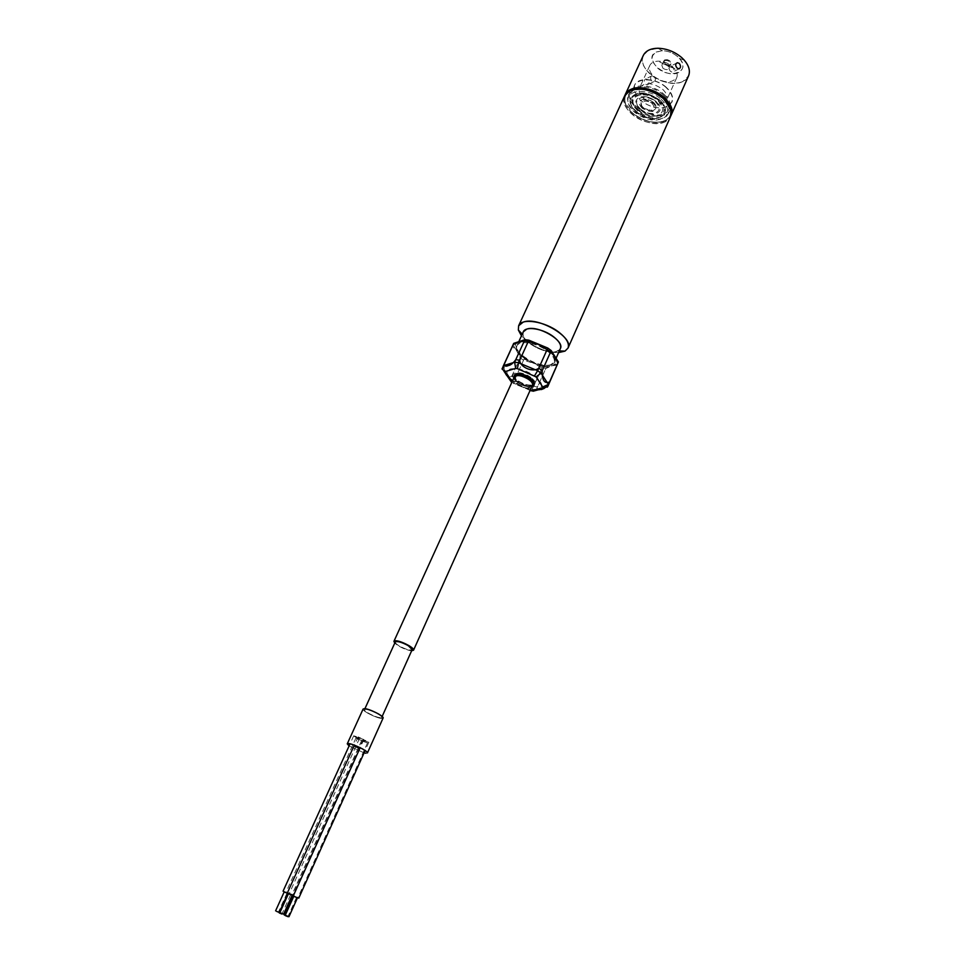<?xml version="1.0" encoding="UTF-8"?>
<svg xmlns="http://www.w3.org/2000/svg" width="965" height="965" viewBox="0 0 965 965"><rect width="100%" height="100%" fill="white"/><g stroke="black" fill="none" stroke-linecap="round" stroke-linejoin="round"><path stroke-width="0.72" stroke-dasharray="4.83 3.62" d="M355.12 736.958L353.709 735.776L358.087 737.212L359.487 738.394L355.12 736.958M288.402 893.831L284.18 891.925M292.166 895.17L288.414 893.795M359.475 738.068L358.075 736.886L363.865 739.504L359.475 738.068M357.4 739.057L356.001 737.887L360.367 739.323L361.766 740.493L357.4 739.057M364.456 740.855L363.057 739.685L367.46 741.12L368.847 742.29L364.456 740.855M297.485 897.8L293.855 896.159L297.413 897.957M363.154 741.458L361.754 740.288L366.133 741.723L367.52 742.893L363.154 741.458M297.341 898.125L292.781 896.171M558.035 363.467L547.879 386.314L536.456 389.486L532.571 388.895L514.019 381.151L513.537 383.527L530.183 390.21M516.275 373.491L515.973 373.636C521.836 373.033 527.433 375.192 532.789 380.101L533.995 383.394L531.872 385.325C526.178 387.255 512.041 379.1 514.345 375.204L516.275 373.491C520.352 372.78 524.984 374.118 530.195 377.544C533.247 379.872 534.489 381.875 533.91 383.563L532.101 384.914C528.024 385.578 523.416 384.239 518.289 380.873C515.201 378.545 513.947 376.519 514.526 374.806L515.877 373.588C523.319 371.006 540.496 383.419 532.222 385.373C528.048 386.048 523.319 384.673 518.048 381.259C513.513 377.629 512.789 375.071 515.877 373.588M514.285 377.001C513.742 378.606 514.924 380.487 517.807 382.671C524.743 386.844 529.616 387.689 532.427 385.204L530.69 386.47C525.37 388.268 512.125 380.644 514.285 377.001L393.925 641.351M411.645 650.772C405.336 649.735 399.703 647.177 394.745 643.136L398.449 645.899C403.479 648.757 407.881 650.386 411.645 650.772M380.451 717.767C376.217 717.683 363.335 711.145 364.481 709.661L365.699 709.323C369.872 709.359 382.9 715.958 381.706 717.441L380.451 717.767M395.276 641.966C395.059 642.835 396.35 644.15 399.172 645.887C405.782 649.421 410.125 650.663 412.176 649.59L410.873 650.096C406.542 650.374 393.961 643.824 395.276 641.966L364.481 709.661C366.423 708.901 370.801 710.288 377.617 713.811C380.5 715.511 381.875 716.718 381.706 717.441C379.764 718.189 375.397 716.814 368.618 713.304C365.711 711.603 364.336 710.397 364.481 709.661L364.927 708.684M364.094 752.869L349.077 745.969L364.094 752.869M381.633 718.43C376.7 718.334 361.766 710.771 363.105 709.034C362.937 709.878 364.529 711.289 367.906 713.256C375.771 717.333 380.825 718.937 383.093 718.057L381.633 718.43M510.256 380.391L510.63 378.714L514.019 381.151L524.067 359.052L520.714 356.604L513.235 345.337L513.645 343.48M664.728 59.878C668.6 59.408 670.687 60.747 670.977 63.895L670.156 64.715C666.284 65.186 664.21 63.847 663.92 60.699L664.728 59.878M664.402 60.602C668.275 60.132 670.349 61.471 670.651 64.619L669.831 65.451C665.959 65.91 663.884 64.571 663.594 61.422L664.402 60.602M678.793 72.423C666.055 79.661 642.352 58.708 656.007 52.086L662.304 50.699C669.083 50.988 674.825 53.582 679.541 58.479C684.209 64.534 683.968 69.178 678.793 72.423M683.039 81.362C667.659 90.119 635.718 69.48 643.305 55.488L648.287 50.397L657.877 48.262C668.275 48.696 677.068 52.665 684.269 60.168C689.022 65.825 690.445 71.06 688.515 75.909L683.039 81.362M670.832 115.824L665.621 120.613C653.281 127.163 626.961 114.787 624.669 101.337L625.043 95.113M664.825 120.734C652.871 127.091 627.322 115.076 625.115 102.037C624.138 97.127 625.863 93.412 630.29 90.915L636.888 89.07L630.29 90.915C625.863 93.412 624.138 97.127 625.115 102.037L632.654 113.279C644.343 122.036 655.332 124.376 665.621 120.323L664.825 120.734M665.114 121.807C649.771 130.106 617.262 109.407 624.669 95.849C622.497 101.675 624.91 107.754 631.906 114.111C644.138 125.197 666.67 126.789 670.542 116.56L665.114 121.807M558.578 352.611C543.983 351.948 531.606 346.363 521.462 335.832L528 341.96C538.168 349.028 548.361 352.575 558.578 352.611M523.283 331.864L523.078 335C523.862 337.907 526.275 340.886 530.328 343.938C541.196 351.043 550.472 353.347 558.156 350.838L560.363 348.606L556.636 351.453C547.215 354.831 524.562 343.733 523.078 335L523.283 331.864L516.866 345.844C518.929 339.885 536.661 342.744 547.119 350.85C552.933 355.385 555.261 359.318 554.115 362.659L553.186 363.962C546.13 367.689 536.395 365.639 524.007 357.822C519.073 354.095 516.577 350.633 516.516 347.4L516.866 345.844M550.726 364.698C539.604 368.618 512.656 352.937 517.216 345.096L520.654 342.43C531.51 338.16 559.109 354.143 554.441 361.911L550.726 364.698M667.539 102.941L670.506 109.081C671.568 114.051 669.939 117.802 665.621 120.323C669.939 117.802 671.568 114.051 670.506 109.081L667.539 102.941M520.714 356.604L510.63 378.714L502.994 367.605L513.235 345.337M502.994 367.605L502.029 368.956M531.606 390.536L542.511 366.712L524.067 359.052M535.828 390.475L546.371 367.279L542.511 366.712M557.842 363.865L546.371 367.279M294.916 896.497L297.594 897.571L294.916 896.497M557.481 364.734L549.001 383.781L544.369 388.34M659.216 100.264C643.052 85.596 619.542 97.586 636.514 111.385C644.825 117.621 652.798 119.467 660.446 116.922C666.574 112.953 666.164 107.405 659.216 100.264L658.613 100.42C652.014 95.197 645.356 93.195 638.637 94.389C645.464 93.303 652.075 95.306 658.456 100.372L662.388 105.113C669.517 116.982 648.999 121.301 637.527 110.637C630.181 102.966 630.543 97.549 638.637 94.389C645.489 93.352 652.075 95.342 658.407 100.36L662.388 105.113L658.407 100.36M643.571 107.839C637.25 102.628 646.092 98.237 652.063 103.677C654.668 106.331 654.825 108.406 652.569 109.901C649.698 110.879 646.707 110.191 643.571 107.839M548.361 349.993L554.754 356.483L556.13 359.619C556.733 362.659 555.345 364.71 551.992 365.771C547.071 367.014 540.81 366.109 533.199 363.069L523.513 360.271L520.159 357.834L516.914 351.188C514.369 347.183 514.671 344.216 517.807 342.31L519.194 341.719C524.043 340.343 530.388 341.2 538.241 344.312L548.361 349.993M363.865 739.504L359.788 748.538L353.974 745.921L287.425 892.758L293.481 895.484M289.597 893.867L292.274 894.941L289.597 893.867M659.698 100.034C646.84 91.337 637.153 90.662 630.652 97.972C629.035 102.314 630.833 106.862 636.044 111.614C648.83 120.251 658.492 120.866 665.018 113.496C666.586 109.25 664.825 104.763 659.722 100.022C646.84 91.313 637.141 90.638 630.615 97.96C628.999 102.314 630.808 106.862 636.031 111.626C648.83 120.227 658.48 120.842 664.994 113.484C666.562 109.25 664.801 104.763 659.698 100.034M659.662 100.107C646.803 91.41 637.129 90.734 630.615 98.044C628.999 102.386 630.796 106.934 636.007 111.687C648.794 120.287 658.444 120.915 664.957 113.556C666.525 109.322 664.764 104.835 659.662 100.107M659.686 100.095C664.788 104.835 666.562 109.322 664.981 113.568C658.468 120.939 648.794 120.311 635.995 111.699C630.772 106.934 628.963 102.386 630.579 98.032C637.105 90.71 646.803 91.386 659.686 100.095M663.896 94.208C669.831 99.745 671.869 104.992 670.036 109.95C666.634 118.912 646.924 117.573 636.249 107.851C630.157 102.29 628.07 96.958 629.964 91.856C633.293 83.026 653.196 84.293 663.896 94.208M662.279 97.827C668.214 103.352 670.277 108.599 668.443 113.532L666.562 116.198C657.611 121.855 646.972 120.251 634.632 111.385C629.916 107.212 627.576 102.941 627.588 98.599L628.324 95.414C631.641 86.621 651.556 87.912 662.279 97.827M661.158 99.323C668.154 106.102 669.529 111.964 665.271 116.91C656.707 122.338 646.502 120.806 634.656 112.302C630.133 108.285 627.877 104.196 627.889 100.034C627.491 89.021 649.385 88.358 661.158 99.323M666.115 87.513C653.51 75.644 630.35 78.467 634.222 91.06L640.434 100.3C650.06 107.585 659.204 109.564 667.84 106.234C674.414 101.627 673.847 95.378 666.115 87.513M666.272 87.345C656.297 78.056 637.708 76.923 634.56 85.234L634.138 90.915L640.386 100.239C650.096 107.573 659.3 109.564 667.997 106.21L671.966 102.121C673.703 97.453 671.809 92.531 666.272 87.345M662.991 94.654C668.54 99.841 670.458 104.751 668.733 109.395C665.561 117.778 647.117 116.524 637.117 107.417C631.424 102.218 629.47 97.236 631.243 92.459C634.367 84.196 652.967 85.378 662.991 94.654M624.97 95.245L624.657 101.313C625.634 105.378 628.227 109.238 632.437 112.929C644.499 121.952 655.838 124.376 666.453 120.191L670.784 115.969M523.886 357.388C536.685 365.458 546.721 367.569 554.019 363.721C556.877 360.283 554.791 355.771 547.77 350.174C535.84 340.862 515.672 338.715 516.142 346.616C516.203 349.945 518.784 353.54 523.886 357.388M625.224 94.679L643.305 55.488C641.025 61.483 643.317 67.683 650.157 74.064C662.147 85.21 684.523 86.464 688.54 75.921L671.049 115.366M647.624 79.625L645.826 78.925C643.884 79.974 643.776 81.748 645.513 84.257L647.419 84.884C649.505 83.786 649.578 82.025 647.624 79.625M653.92 76.404C655.947 78.78 655.898 80.541 653.763 81.663L651.797 81.048C650.133 78.491 650.253 76.693 652.147 75.668L653.92 76.404C663.908 83.219 671.519 83.617 676.742 77.598C677.852 74.824 677.092 71.796 674.451 68.539L670.723 66.127C668.576 67.273 668.528 69.046 670.591 71.47L672.352 72.218C674.27 71.205 674.378 69.384 672.714 66.754C668.347 63.087 663.486 61.229 658.118 61.157C653.92 61.338 651.158 62.761 649.819 65.439C648.504 68.961 649.867 72.616 653.92 76.404M677.925 56.863C673.305 52.93 668.094 50.868 662.304 50.699C650.929 52.629 649.204 58.286 657.153 67.647C669.963 79.854 691.579 71.374 679.541 58.479L677.925 56.863M662.593 89.263C666.622 93.026 667.997 96.609 666.731 100.01C661.556 105.909 653.908 105.438 643.824 98.611C639.723 94.847 638.323 91.217 639.614 87.755C644.789 81.88 652.461 82.387 662.593 89.263M662.895 68.177C665.524 69.975 667.527 70.083 668.902 68.491L667.84 65.62L664.029 64.16L661.833 65.306L662.895 68.177M664.981 63.581C667.599 65.379 669.601 65.487 670.977 63.895L669.927 61.012C667.298 59.215 665.295 59.106 663.92 60.699L664.981 63.581M557.288 365.12L551.992 365.771L545.828 368.509L541.956 367.955L533.199 363.069C525.66 359.812 520.219 355.844 516.914 351.188L512.668 346.568L513.091 344.674L504.152 365.096L512.668 346.568M541.956 367.955L533.693 386.386C528.35 391.054 515.25 385.59 515.153 378.654L523.513 360.271M541.389 389.57C538.518 390.716 537.24 389.86 537.565 386.989L545.828 368.509M520.159 357.834L511.764 376.229C506.589 378.364 504.044 374.649 504.152 365.096M285.254 892.263L287.908 893.325L285.254 892.263M293.83 896.497L296.496 897.559L293.83 896.497M287.884 893.892L290.537 894.953L287.884 893.892M512.282 382.309L513.742 383.358M531.45 386.265C525.756 388.183 511.607 380.041 513.923 376.145C513.344 377.858 514.598 379.884 517.686 382.212C524.284 386.302 529.363 387.399 532.921 385.481L531.45 386.265M534.851 376.121C542.571 382.43 543.669 386.76 538.132 389.088C534.755 389.932 530.376 389.462 524.996 387.677L513.887 381.995C506.167 375.819 504.96 371.489 510.256 368.98C517.433 367.689 525.635 370.065 534.851 376.121M549.001 383.781L549.194 383.407C547.975 385.686 546.142 387.315 543.705 388.292M638.167 110.312C643.848 114.823 649.807 116.705 656.067 115.969C664.173 113.327 664.752 108.225 657.804 100.686C646.526 90.179 627.069 95.161 634.705 106.319L638.167 110.312M639.879 109.455C634.174 103.472 634.488 99.274 640.808 96.862C646.08 96.054 651.17 97.61 656.079 101.506L659.095 105.125C664.716 114.316 648.806 117.754 639.879 109.455M640.519 109.129C644.861 112.579 649.409 114.003 654.174 113.412C660.277 111.373 660.699 107.513 655.428 101.82C646.912 93.882 632.159 97.574 637.853 106.053L640.519 109.129M642.22 108.273C638.179 104.015 638.42 101.036 642.931 99.347C646.659 98.804 650.253 99.902 653.703 102.64L655.826 105.173C656.502 112.423 651.966 113.46 642.22 108.273M642.871 107.947L652.244 110.879C656.381 109.467 656.646 106.826 653.052 102.953C644.246 98.321 640.241 99.274 641.037 105.812L642.871 107.947M531.039 377.556C519.484 368.823 505.129 373.057 517.216 381.428L517.288 381.477C523.223 385.312 528.543 386.856 533.247 386.109C536.866 384.553 536.13 381.694 531.039 377.556M533.693 386.386L537.565 386.989M515.153 378.654L511.764 376.229M353.709 735.776L349.619 744.787M359.487 738.394L289.09 893.94M358.075 736.886L354.324 745.149M356.001 737.887L285.7 892.854M361.766 740.493L291.707 895.568M363.057 739.685L292.757 895.387M368.847 742.29L364.794 751.325M361.754 740.288L291.659 895.46M367.52 742.893L297.787 897.908M511.848 382.333L530.087 390.415M513.863 377.93C513.259 380.825 525.708 388.509 530.859 386.555L532.017 386.133C528.048 387.435 523.295 386.277 517.747 382.683L513.863 377.93M670.651 64.619L668.902 68.491M625.115 102.037L624.669 101.337L625.115 102.037M630.29 90.915L629.445 91.024L630.29 90.915M518.627 325.772L624.669 95.849M523.078 335L522.246 334.131L523.078 335M517.216 345.096L518.772 341.694M554.441 361.911L554.115 362.659M558.156 350.838L559.35 350.886L558.156 350.838M670.506 109.081L670.977 109.781L670.506 109.081M665.621 120.323L666.429 120.191L665.621 120.323M662.304 50.699L657.877 48.262L662.304 50.699M684.294 60.18L679.541 58.479L684.269 60.168M663.594 61.422L661.833 65.306M504.562 363.214L513.103 344.662M381.706 717.441L382.152 716.464L381.706 717.441M504.55 363.238C503.646 365.711 503.633 368.184 504.526 370.632C503.404 372.08 507.687 376.615 517.373 384.239L524.996 387.677C533.645 389.764 538.349 390.367 539.097 389.474L539.99 389.329M638.118 110.299C643.848 114.847 649.831 116.741 656.067 115.969C649.759 116.608 643.836 114.739 638.287 110.336L634.705 106.319L638.118 110.299M656.224 101.542C651.134 97.513 645.995 95.945 640.808 96.862C646.104 96.102 651.17 97.646 656.031 101.494L659.095 105.125L656.224 101.542M640.471 109.117C644.861 112.603 649.433 114.039 654.174 113.412C649.361 113.906 644.849 112.483 640.639 109.154L637.853 106.053L640.471 109.117M653.848 102.676C650.217 99.805 646.586 98.695 642.931 99.347C646.683 98.84 650.253 99.938 653.655 102.628L655.826 105.173L653.848 102.676M642.823 107.935L652.244 110.879L642.992 107.983L641.037 105.812L642.823 107.935M363.105 709.034L347.255 743.846M668.443 113.532L670.036 109.95M665.271 116.91L666.562 116.198M668.733 109.395L671.966 102.121M553.186 363.962L554.019 363.721M653.763 81.663L647.419 84.884M678.974 68.853L672.352 72.218M676.742 77.598L666.731 100.01M668.299 66.09L674.451 68.539M628.324 95.414L629.964 91.856M627.889 100.034L627.588 98.599M631.243 92.459L634.56 85.234M516.516 347.4L516.142 346.616M652.147 75.668L645.826 78.925M677.333 62.725L670.723 66.127M649.819 65.439L639.614 87.755M664.029 64.16L658.118 61.157M296.496 897.559L288.004 916.424M286.931 893.325L278.378 912.178M290.537 894.953L282.106 913.59"/><path stroke-width="1.45" d="M284.18 891.925L292.166 895.17M288.414 893.795L287.799 893.566L288.402 893.831M292.009 895.508L297.485 897.8M292.781 896.171L291.925 895.689M514.345 375.204L516.142 373.877C521.751 371.851 536.082 380.077 533.742 383.961L532.921 385.481L533.742 383.961M514.285 377.001L515.961 375.759C521.209 373.877 534.61 381.573 532.427 385.204L413.539 650.205L411.645 650.772L413.539 650.205L532.427 385.204C532.957 383.624 531.799 381.742 528.941 379.571C521.981 375.373 517.095 374.529 514.285 377.001L393.925 641.351L395.385 640.772C400.318 640.386 415.095 648.07 413.539 650.205C413.792 649.204 412.308 647.696 409.064 645.682C401.344 641.556 396.301 640.109 393.925 641.351L394.745 643.136L393.925 641.351M395.276 641.966L396.543 641.472C400.801 641.134 413.527 647.756 412.176 649.59L382.152 716.464L412.176 649.59L408.316 645.694C401.669 642.147 397.327 640.893 395.276 641.966L364.927 708.684M366 753.243L364.094 752.869L366 753.243M347.255 743.846L349.077 745.969L347.255 743.846L348.618 743.569C353.395 743.822 368.727 751.482 367.424 752.965L383.093 718.057C383.274 717.212 381.694 715.813 378.352 713.859C370.439 709.758 365.361 708.153 363.105 709.034L364.505 708.648C369.342 708.672 384.48 716.344 383.093 718.057L367.424 752.965C367.569 752.218 365.94 750.867 362.538 748.937C354.541 744.847 349.439 743.159 347.255 743.846L363.105 709.034M625.043 95.113L630.157 89.781C645.102 80.843 678.528 101.916 671.049 115.366L670.832 115.824M624.669 95.849L629.602 90.951C641.46 83.955 668.552 96.283 670.977 109.781L670.542 116.56L670.977 109.781L663.498 98.647C651.459 89.528 640.109 86.983 629.445 91.024L624.669 95.849L518.627 325.772L523.175 322.141C537.638 316.146 574.356 337.509 568.023 348.076L565.008 351.115L558.578 352.611L565.008 351.115L568.023 348.076L670.542 116.56L568.023 348.076C569.591 343.552 566.552 338.257 558.904 332.201C545.068 321.309 521.438 317.678 518.627 325.772L518.35 330.042L518.627 325.772M521.462 335.832L518.35 330.042L521.462 335.832M523.283 331.864L526.745 329.125C537.626 324.723 565.092 340.693 560.363 348.606L556.081 358.244L560.363 348.606C561.546 345.205 559.254 341.224 553.488 336.689C543.102 328.546 525.394 325.796 523.283 331.864L518.772 341.694M636.888 89.07C649.3 88.828 659.517 93.448 667.539 102.941L663.257 98.285C655.114 91.651 646.321 88.587 636.888 89.07M536.033 376.857L517.385 368.63L515.684 368.389L504.96 371.67L502.029 368.956L513.694 343.383L524.924 339.656L528.856 340.187L547.806 348.051L551.22 350.572L558.421 361.959L547.879 386.314L543.802 388.268L542.487 387.761L542.728 386.965L536.033 376.857L541.088 373.214L551.22 350.572M534.562 375.783L537.638 370.705L541.088 373.214L548.434 384.444L558.421 361.959M517.385 368.63L518.567 362.768L537.638 370.705L547.806 348.051M515.684 368.389L514.61 362.201L518.567 362.768L528.856 340.187M503.428 365.699L514.61 362.201L524.924 339.656M547.36 387.146L548.434 384.444L542.728 386.965M535.828 390.475L533.138 391.223L532.21 390.62L542.487 387.761M531.606 390.536L532.21 390.62M511.848 382.333L510.256 380.391M286.279 915.64L288.957 916.738L286.279 915.64M544.369 388.34L541.389 389.57M550.653 351.827L542.221 370.669C542.065 380.355 544.501 384.106 549.567 381.911L557.867 363.202L554.754 356.483L550.653 351.827L538.241 344.312L528.289 341.441L524.357 340.91L519.194 341.719L513.091 344.674L513.669 343.431M528.289 341.441L519.725 360.222C519.833 367.303 533.307 372.924 538.784 368.147L547.239 349.306M513.127 344.614L504.586 363.178C504.188 366.037 505.395 366.845 508.217 365.626C510.678 365.216 513.199 363.226 515.78 359.656L524.357 340.91M353.974 745.921L359.788 748.538L293.444 895.556M287.425 892.758L293.481 895.484L359.788 748.538M280.924 913.047L283.601 914.145L280.924 913.047M670.784 115.969L671.073 115.366C673.16 109.733 670.82 103.75 664.029 97.429C651.773 86.09 628.999 84.606 625.211 94.654L624.97 95.245M677.165 68.117C675.174 65.644 675.223 63.847 677.333 62.725L679.276 63.388C681.037 65.982 680.94 67.803 678.974 68.853L677.165 68.117M671.073 115.366L688.54 75.921C690.457 71.084 689.046 65.825 684.294 60.18L681.833 57.695C674.728 51.664 666.743 48.515 657.865 48.25C650.494 48.419 645.633 50.843 643.281 55.488L625.211 94.654M549.567 381.911L557.867 363.202M276.581 911.37L279.247 912.468L276.581 911.37M285.23 915.568L287.896 916.666L285.23 915.568M279.259 912.938L281.913 914.036L279.259 912.938M513.923 376.145L515.708 374.818C521.329 372.804 535.647 381.03 533.307 384.902C533.886 383.226 532.644 381.211 529.58 378.883C522.149 374.408 516.926 373.491 513.923 376.145L513.863 377.93L513.923 376.145M504.96 371.67L512.029 381.947M542.221 370.669L538.784 368.147M519.725 360.222L515.78 359.656M503.115 366.362L504.55 363.238M349.619 744.787L283.059 891.214M354.324 745.149L287.401 892.818M364.794 751.325L298.764 898.174M522.246 334.131L518.35 330.042L522.246 334.131M559.35 350.886L565.008 351.115L559.35 350.886M532.017 386.133L533.307 384.902L532.017 386.133M533.138 391.223L543.802 388.268M532.728 391.018L530.641 390.68M503.814 371.043L511.486 382.188M293.963 895.93L285.314 915.097M297.594 897.571L288.957 916.738M539.99 389.329L543.705 388.292M288.644 893.3L279.947 912.492M292.274 894.941L283.601 914.145M284.289 891.696L275.604 910.827M287.908 893.325L279.247 912.468M292.89 895.93L284.265 915.025"/></g></svg>
